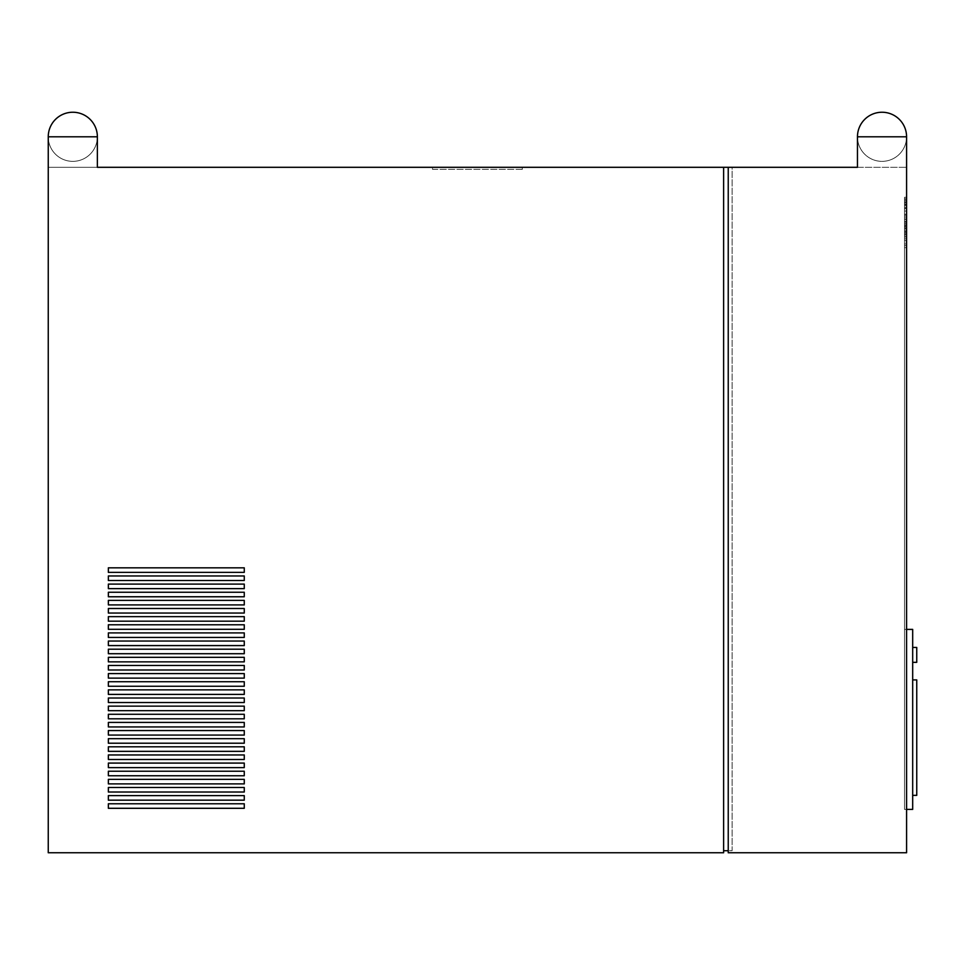 <?xml version="1.0" encoding="UTF-8"?>
<svg xmlns="http://www.w3.org/2000/svg" width="965" height="965" viewBox="0 0 965 965"><rect width="100%" height="100%" fill="white"/><g stroke="black" fill="none" stroke-linecap="round" stroke-linejoin="round"><path stroke-width="0.72" stroke-dasharray="4.83 3.62" d="M723.617 167.307L723.617 852.758L48.25 852.758L48.25 136.801A24.559 24.559 0 0 1 72.809 112.242A24.559 24.559 0 0 1 97.368 136.801A24.559 24.559 0 0 1 72.809 161.36A24.559 24.559 0 0 1 48.25 136.801L48.25 167.307L97.368 167.307L48.25 167.307L97.368 167.307L48.25 167.307L97.368 167.307L48.25 167.307L48.25 136.801L48.25 167.307L48.25 136.801L48.25 167.307L48.25 136.801L97.368 136.801A24.559 24.559 0 0 1 72.809 161.36A24.559 24.559 0 0 1 48.25 136.801L97.368 136.801A24.559 24.559 0 0 1 72.809 161.36A24.559 24.559 0 0 1 48.25 136.801L97.368 136.801A24.559 24.559 0 0 1 72.809 161.36A24.559 24.559 0 0 1 48.25 136.801A24.559 24.559 0 0 1 72.809 112.242A24.559 24.559 0 0 1 97.368 136.801L48.25 136.801A24.559 24.559 0 0 1 72.809 112.242A24.559 24.559 0 0 1 97.368 136.801L97.368 167.307L732.121 167.307L732.121 850.72L728.237 850.72L728.237 852.758L906.581 852.758L906.581 136.801A24.559 24.559 0 0 1 882.022 161.36A24.559 24.559 0 0 1 857.463 136.801L857.463 167.307L906.581 167.307L732.121 167.307L732.121 850.72L728.237 850.72L728.237 167.307M906.581 136.801A24.559 24.559 0 0 1 882.022 161.36A24.559 24.559 0 0 1 857.463 136.801L857.463 167.307L857.463 136.801L906.581 136.801A24.559 24.559 0 0 1 882.022 161.36A24.559 24.559 0 0 1 857.463 136.801L857.463 167.307L857.463 136.801L906.581 136.801A24.559 24.559 0 0 1 882.022 161.36A24.559 24.559 0 0 1 857.463 136.801L857.463 167.307L857.463 136.801L906.581 136.801L906.581 167.307L906.581 136.801L906.581 167.307L906.581 136.801L906.581 167.307L906.581 136.801L857.463 136.801A24.559 24.559 0 0 1 882.022 112.242A24.559 24.559 0 0 1 906.581 136.801L857.463 136.801A24.559 24.559 0 0 1 882.022 112.242A24.559 24.559 0 0 1 906.581 136.801L857.463 136.801A24.559 24.559 0 0 1 882.022 112.242A24.559 24.559 0 0 1 906.581 136.801L857.463 136.801M522.306 167.307L432.525 167.307L522.306 167.307L522.306 169.345L522.306 167.307M108.357 572.366L108.357 567.83L244.266 567.83L244.266 572.366L108.357 572.366L108.357 567.83L244.266 567.83L244.266 572.366L108.357 572.366L108.357 567.83L244.266 567.83L244.266 572.366L108.357 572.366M108.357 580.496L108.357 575.972L244.266 575.972L244.266 580.496L108.357 580.496L108.357 575.972L244.266 575.972L244.266 580.496L108.357 580.496L108.357 575.972L244.266 575.972L244.266 580.496L108.357 580.496M108.357 588.638L108.357 584.102L244.266 584.102L244.266 588.638L108.357 588.638L108.357 584.102L244.266 584.102L244.266 588.638L108.357 588.638L108.357 584.102L244.266 584.102L244.266 588.638L108.357 588.638M108.357 596.768L108.357 592.245L244.266 592.245L244.266 596.768L108.357 596.768L108.357 592.245L244.266 592.245L244.266 596.768L108.357 596.768L108.357 592.245L244.266 592.245L244.266 596.768L108.357 596.768M108.357 604.91L108.357 600.375L244.266 600.375L244.266 604.91L108.357 604.91L108.357 600.375L244.266 600.375L244.266 604.91L108.357 604.91L108.357 600.375L244.266 600.375L244.266 604.91L108.357 604.91M108.357 613.04L108.357 608.505L244.266 608.505L244.266 613.04L108.357 613.04L108.357 608.505L244.266 608.505L244.266 613.04L108.357 613.04L108.357 608.505L244.266 608.505L244.266 613.04L108.357 613.04M108.357 621.171L108.357 616.647L244.266 616.647L244.266 621.171L108.357 621.171L108.357 616.647L244.266 616.647L244.266 621.171L108.357 621.171L108.357 616.647L244.266 616.647L244.266 621.171L108.357 621.171M108.357 629.313L108.357 624.777L244.266 624.777L244.266 629.313L108.357 629.313L108.357 624.777L244.266 624.777L244.266 629.313L108.357 629.313L108.357 624.777L244.266 624.777L244.266 629.313L108.357 629.313M108.357 637.443L108.357 632.919L244.266 632.919L244.266 637.443L108.357 637.443L108.357 632.919L244.266 632.919L244.266 637.443L108.357 637.443L108.357 632.919L244.266 632.919L244.266 637.443L108.357 637.443M108.357 645.585L108.357 641.05L244.266 641.05L244.266 645.585L108.357 645.585L108.357 641.05L244.266 641.05L244.266 645.585L108.357 645.585L108.357 641.05L244.266 641.05L244.266 645.585L108.357 645.585M108.357 653.715L108.357 649.192L244.266 649.192L244.266 653.715L108.357 653.715L108.357 649.192L244.266 649.192L244.266 653.715L108.357 653.715L108.357 649.192L244.266 649.192L244.266 653.715L108.357 653.715M108.357 661.857L108.357 657.322L244.266 657.322L244.266 661.857L108.357 661.857L108.357 657.322L244.266 657.322L244.266 661.857L108.357 661.857L108.357 657.322L244.266 657.322L244.266 661.857L108.357 661.857M108.357 669.987L108.357 665.464L244.266 665.464L244.266 669.987L108.357 669.987L108.357 665.464L244.266 665.464L244.266 669.987L108.357 669.987L108.357 665.464L244.266 665.464L244.266 669.987L108.357 669.987M108.357 678.13L108.357 673.594L244.266 673.594L244.266 678.13L108.357 678.13L108.357 673.594L244.266 673.594L244.266 678.13L108.357 678.13L108.357 673.594L244.266 673.594L244.266 678.13L108.357 678.13M108.357 686.26L108.357 681.736L244.266 681.736L244.266 686.26L108.357 686.26L108.357 681.736L244.266 681.736L244.266 686.26L108.357 686.26L108.357 681.736L244.266 681.736L244.266 686.26L108.357 686.26M108.357 694.402L108.357 689.866L244.266 689.866L244.266 694.402L108.357 694.402L108.357 689.866L244.266 689.866L244.266 694.402L108.357 694.402L108.357 689.866L244.266 689.866L244.266 694.402L108.357 694.402M108.357 702.532L108.357 698.009L244.266 698.009L244.266 702.532L108.357 702.532L108.357 698.009L244.266 698.009L244.266 702.532L108.357 702.532L108.357 698.009L244.266 698.009L244.266 702.532L108.357 702.532M108.357 710.674L108.357 706.139L244.266 706.139L244.266 710.674L108.357 710.674L108.357 706.139L244.266 706.139L244.266 710.674L108.357 710.674L108.357 706.139L244.266 706.139L244.266 710.674L108.357 710.674M108.357 718.804L108.357 714.281L244.266 714.281L244.266 718.804L108.357 718.804L108.357 714.281L244.266 714.281L244.266 718.804L108.357 718.804L108.357 714.281L244.266 714.281L244.266 718.804L108.357 718.804M108.357 726.947L108.357 722.411L244.266 722.411L244.266 726.947L108.357 726.947L108.357 722.411L244.266 722.411L244.266 726.947L108.357 726.947L108.357 722.411L244.266 722.411L244.266 726.947L108.357 726.947M108.357 735.077L108.357 730.553L244.266 730.553L244.266 735.077L108.357 735.077L108.357 730.553L244.266 730.553L244.266 735.077L108.357 735.077L108.357 730.553L244.266 730.553L244.266 735.077L108.357 735.077M108.357 743.219L108.357 738.683L244.266 738.683L244.266 743.219L108.357 743.219L108.357 738.683L244.266 738.683L244.266 743.219L108.357 743.219L108.357 738.683L244.266 738.683L244.266 743.219L108.357 743.219M108.357 751.349L108.357 746.813L244.266 746.813L244.266 751.349L108.357 751.349L108.357 746.813L244.266 746.813L244.266 751.349L108.357 751.349L108.357 746.813L244.266 746.813L244.266 751.349L108.357 751.349M108.357 759.491L108.357 754.956L244.266 754.956L244.266 759.491L108.357 759.491L108.357 754.956L244.266 754.956L244.266 759.491L108.357 759.491L108.357 754.956L244.266 754.956L244.266 759.491L108.357 759.491M108.357 767.621L108.357 763.086L244.266 763.086L244.266 767.621L108.357 767.621L108.357 763.086L244.266 763.086L244.266 767.621L108.357 767.621L108.357 763.086L244.266 763.086L244.266 767.621L108.357 767.621M108.357 775.751L108.357 771.228L244.266 771.228L244.266 775.751L108.357 775.751L108.357 771.228L244.266 771.228L244.266 775.751L108.357 775.751L108.357 771.228L244.266 771.228L244.266 775.751L108.357 775.751M108.357 783.894L108.357 779.358L244.266 779.358L244.266 783.894L108.357 783.894L108.357 779.358L244.266 779.358L244.266 783.894L108.357 783.894L108.357 779.358L244.266 779.358L244.266 783.894L108.357 783.894M108.357 792.024L108.357 787.5L244.266 787.5L244.266 792.024L108.357 792.024L108.357 787.5L244.266 787.5L244.266 792.024L108.357 792.024L108.357 787.5L244.266 787.5L244.266 792.024L108.357 792.024M912.685 795.353L912.685 679.903L912.685 795.353L916.75 795.353L916.75 679.903L912.685 679.903M904.543 238.198L904.543 809.394L904.543 238.198L906.581 238.198L906.581 809.394L912.685 809.394L912.685 629.397L906.581 629.397L906.581 809.394L906.581 241.913L906.581 809.394L906.581 629.397L904.543 629.397L906.581 629.397L904.543 629.397L906.581 629.397L906.581 197.282L906.581 629.397L906.581 200.997L906.581 629.397L906.581 204.713L906.581 629.397L906.581 208.44L906.581 629.397L906.581 212.155L906.581 629.397L906.581 219.598L906.581 629.397L906.581 223.313L906.581 629.397L906.581 227.04L906.581 629.397L904.543 629.397L906.581 629.397M912.685 662.34L916.75 662.34L916.75 647.443L916.75 662.34L912.685 662.34L916.75 662.34L916.75 647.443L916.75 662.34L912.685 662.34L912.685 647.443L912.685 662.34L912.685 647.443L912.685 662.34L912.685 647.443L912.685 662.34L916.75 662.34L916.75 647.443L912.685 647.443M906.581 238.198L906.581 809.394L906.581 233.204L906.581 809.394L906.581 236.642L906.581 809.394L906.581 240.08L906.581 809.394L904.543 809.394L906.581 809.394L904.543 809.394L904.543 241.913L906.581 241.913M906.581 230.756L904.543 230.756L904.543 629.397L904.543 232.794L906.581 232.794M904.543 230.756L904.543 232.794M906.581 227.04L904.543 227.04L904.543 629.397L904.543 229.079L906.581 229.079M904.543 227.04L904.543 229.079M906.581 223.313L904.543 223.313L904.543 629.397L904.543 225.352L906.581 225.352M904.543 223.313L904.543 225.352M906.581 219.598L904.543 219.598L904.543 629.397L904.543 221.636L906.581 221.636M904.543 219.598L904.543 221.636M906.581 215.883L904.543 215.883L904.543 629.397L904.543 217.909L906.581 217.909L904.543 217.897L904.543 629.397L904.543 212.155L906.581 212.155M904.543 215.883L904.543 629.397L904.543 214.194L906.581 214.194M904.543 212.155L904.543 214.194M906.581 208.44L904.543 208.44L904.543 629.397L904.543 210.479L906.581 210.479M904.543 208.44L904.543 210.479M906.581 204.713L904.543 204.713L904.543 629.397L904.543 206.751L906.581 206.751M904.543 204.713L904.543 206.751M906.581 200.997L904.543 200.997L904.543 629.397L904.543 203.036L906.581 203.036M904.543 200.997L904.543 203.036M906.581 197.282L904.543 197.282L904.543 629.397L904.543 199.321L906.581 199.321M904.543 197.282L904.543 199.321M904.543 198.838L904.543 629.397L904.543 198.838L906.581 198.838M904.543 200.72L906.581 200.72M904.543 202.276L904.543 629.397L904.543 202.276L906.581 202.276M904.543 204.158L906.581 204.158M904.543 205.702L904.543 629.397L904.543 205.702L906.581 205.702M904.543 207.596L906.581 207.596M904.543 209.14L904.543 629.397L904.543 209.14L906.581 209.14M904.543 211.033L906.581 211.033M904.543 212.577L904.543 629.397L904.543 212.577L906.581 212.577M904.543 214.459L906.581 214.459M904.543 216.015L906.581 216.015M904.543 219.453L904.543 629.397L904.543 219.453L906.581 219.453M904.543 221.335L906.581 221.335M904.543 222.891L904.543 629.397L904.543 222.891L906.581 222.891M904.543 224.773L906.581 224.773M904.543 226.329L904.543 629.397L904.543 226.329L906.581 226.329M904.543 228.21L906.581 228.21M904.543 229.767L904.543 629.397L904.543 229.767L906.581 229.767M904.543 231.648L906.581 231.648M723.617 850.72L728.237 850.72M108.357 795.63L244.266 795.63L244.266 800.166L108.357 800.166L108.357 795.63L244.266 795.63L244.266 800.166L108.357 800.166L108.357 795.63L244.266 795.63L244.266 800.166L108.357 800.166L108.357 795.63M108.357 803.773L244.266 803.773L244.266 808.296L108.357 808.296L108.357 803.773L244.266 803.773L244.266 808.296L108.357 808.296L108.357 803.773L244.266 803.773L244.266 808.296L108.357 808.296L108.357 803.773M904.543 240.237L906.581 240.237M904.543 241.913L904.543 243.952L906.581 243.952M906.581 234.471L904.543 234.471L904.543 809.394L904.543 243.952M904.543 234.471L904.543 809.394L906.581 809.394M904.543 245.629L906.581 245.629M904.543 247.667L906.581 247.667M904.543 236.509L906.581 236.509M904.543 235.086L904.543 809.394L904.543 233.204L904.543 235.086L906.581 235.086M904.543 233.204L906.581 233.204M904.543 238.524L904.543 809.394L904.543 236.642L904.543 238.524L906.581 238.524M904.543 236.642L906.581 236.642M904.543 241.962L904.543 809.394L904.543 240.08L904.543 241.962L906.581 241.962M904.543 240.08L906.581 240.08M97.368 136.801L48.25 136.801L97.368 136.801L97.368 167.307L97.368 136.801L97.368 167.307L97.368 136.801L97.368 167.307L97.368 136.801L48.25 136.801M522.306 169.345L432.525 169.345L432.525 167.307L432.525 169.345L522.306 169.345"/><path stroke-width="1.45" d="M108.357 792.024L108.357 787.5L244.266 787.5L244.266 792.024L108.357 792.024M108.357 775.751L108.357 771.228L244.266 771.228L244.266 775.751L108.357 775.751M108.357 759.491L108.357 754.956L244.266 754.956L244.266 759.491L108.357 759.491M108.357 743.219L108.357 738.683L244.266 738.683L244.266 743.219L108.357 743.219M108.357 726.947L108.357 722.411L244.266 722.411L244.266 726.947L108.357 726.947M108.357 710.674L108.357 706.139L244.266 706.139L244.266 710.674L108.357 710.674M108.357 694.402L108.357 689.866L244.266 689.866L244.266 694.402L108.357 694.402M108.357 678.13L108.357 673.594L244.266 673.594L244.266 678.13L108.357 678.13M108.357 661.857L108.357 657.322L244.266 657.322L244.266 661.857L108.357 661.857M108.357 645.585L108.357 641.05L244.266 641.05L244.266 645.585L108.357 645.585M108.357 629.313L108.357 624.777L244.266 624.777L244.266 629.313L108.357 629.313M108.357 613.04L108.357 608.505L244.266 608.505L244.266 613.04L108.357 613.04M108.357 596.768L108.357 592.245L244.266 592.245L244.266 596.768L108.357 596.768M108.357 580.496L108.357 575.972L244.266 575.972L244.266 580.496L108.357 580.496M108.357 808.296L108.357 803.773L244.266 803.773L244.266 808.296L108.357 808.296M723.617 167.307L723.617 852.758L48.25 852.758L48.25 136.801L97.368 136.801L97.368 167.307L728.237 167.307L728.237 852.758L906.581 852.758L906.581 136.801L857.463 136.801L857.463 167.307L728.237 167.307M108.357 572.366L108.357 567.83L244.266 567.83L244.266 572.366L108.357 572.366M108.357 588.638L108.357 584.102L244.266 584.102L244.266 588.638L108.357 588.638M108.357 604.91L108.357 600.375L244.266 600.375L244.266 604.91L108.357 604.91M108.357 621.171L108.357 616.647L244.266 616.647L244.266 621.171L108.357 621.171M108.357 637.443L108.357 632.919L244.266 632.919L244.266 637.443L108.357 637.443M108.357 653.715L108.357 649.192L244.266 649.192L244.266 653.715L108.357 653.715M108.357 669.987L108.357 665.464L244.266 665.464L244.266 669.987L108.357 669.987M108.357 686.26L108.357 681.736L244.266 681.736L244.266 686.26L108.357 686.26M108.357 702.532L108.357 698.009L244.266 698.009L244.266 702.532L108.357 702.532M108.357 718.804L108.357 714.281L244.266 714.281L244.266 718.804L108.357 718.804M108.357 735.077L108.357 730.553L244.266 730.553L244.266 735.077L108.357 735.077M108.357 751.349L108.357 746.813L244.266 746.813L244.266 751.349L108.357 751.349M108.357 767.621L108.357 763.086L244.266 763.086L244.266 767.621L108.357 767.621M108.357 783.894L108.357 779.358L244.266 779.358L244.266 783.894L108.357 783.894M108.357 800.166L108.357 795.63L244.266 795.63L244.266 800.166L108.357 800.166M906.581 629.397L912.685 629.397L912.685 809.394L906.581 809.394M723.617 850.72L728.237 850.72M912.685 795.353L916.75 795.353L916.75 679.903L912.685 679.903M912.685 662.34L916.75 662.34L916.75 647.443L912.685 647.443M857.463 136.801A24.559 24.559 0 0 1 882.022 112.242A24.559 24.559 0 0 1 906.581 136.801M48.25 136.801A24.559 24.559 0 0 1 72.809 112.242A24.559 24.559 0 0 1 97.368 136.801"/></g></svg>
